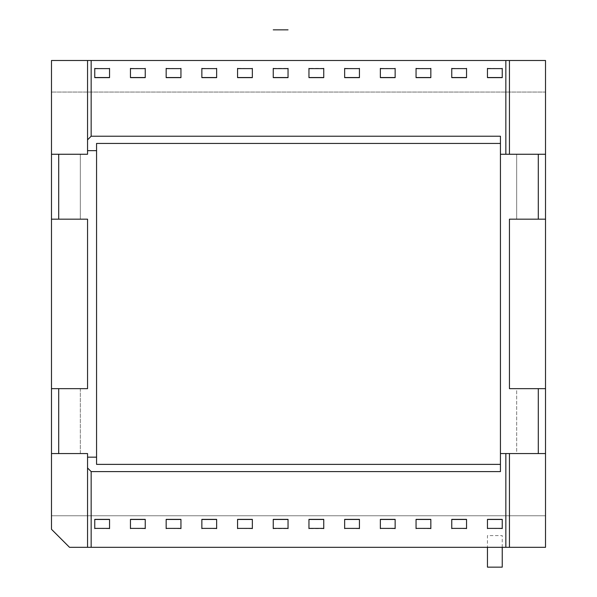 <?xml version="1.0" encoding="UTF-8"?>
<svg xmlns="http://www.w3.org/2000/svg" width="597" height="597" viewBox="0 0 597 597"><rect width="100%" height="100%" fill="white"/><g stroke="black" fill="none" stroke-linecap="round" stroke-linejoin="round"><path stroke-width="0.45" stroke-dasharray="2.98 2.24" d="M69.513 547.315L51.484 529.285L51.484 515.763L545.516 515.763L545.516 547.315L69.513 547.315M502.241 519.472L487.458 519.472M502.241 528.382L487.458 528.382L502.241 528.614M466.541 528.382L451.757 528.382L466.541 528.614M451.757 519.472L466.541 519.472M430.84 528.382L416.057 528.382L430.84 528.614M416.057 519.472L430.84 519.472M395.139 528.382L380.356 528.382L395.139 528.614M380.356 519.472L395.139 519.472M359.439 528.382L344.656 528.382L359.439 528.614M344.656 519.472L359.439 519.472M323.746 519.472L308.955 519.472M308.955 528.382L323.746 528.382M323.746 528.614L308.955 528.614M109.542 519.472L94.759 519.472M109.542 528.382L94.759 528.382L109.542 528.614M145.243 519.472L130.459 519.472M145.243 528.382L130.459 528.382L145.243 528.614M180.943 519.472L166.16 519.472M180.943 528.382L166.16 528.382L180.943 528.614M216.644 519.472L201.861 519.472M216.644 528.382L201.861 528.382L216.644 528.614M252.344 519.472L237.561 519.472M252.344 528.382L237.561 528.382L252.344 528.614M273.254 77.528L288.045 77.528M288.045 68.618L273.254 68.618M273.254 68.386L288.045 68.386M237.561 68.618L252.344 68.618L237.561 68.386M252.344 77.528L237.561 77.528M201.861 68.618L216.644 68.618L201.861 68.386M216.644 77.528L201.861 77.528M166.16 68.618L180.943 68.618L166.16 68.386M180.943 77.528L166.16 77.528M130.459 68.618L145.243 68.618L130.459 68.386M145.243 77.528L130.459 77.528M94.759 68.618L109.542 68.618L94.759 68.386M109.542 77.528L94.759 77.528M323.746 68.618L308.955 68.618M323.746 77.528L308.955 77.528M323.746 68.386L308.955 68.386M344.656 77.528L359.439 77.528M344.656 68.618L359.439 68.618L344.656 68.386M380.356 77.528L395.139 77.528M380.356 68.618L395.139 68.618L380.356 68.386M416.057 77.528L430.84 77.528M416.057 68.618L430.84 68.618L416.057 68.386M451.757 77.528L466.541 77.528M451.757 68.618L466.541 68.618L451.757 68.386M487.458 77.528L502.241 77.528M487.458 68.618L502.241 68.618L487.458 68.386M273.254 528.382L288.045 528.382M273.254 519.472L288.045 519.472M273.254 528.614L288.045 528.614M545.516 453.563L516.666 453.563L516.666 388.654L509.45 388.654L509.45 219.166L545.516 219.166L516.666 219.166L516.666 154.257L545.516 154.257L545.516 92.057L51.484 92.057L545.516 92.057L545.516 60.498L51.484 60.498L51.484 219.166L80.334 219.166L51.484 219.166L51.484 388.654L80.334 388.654L80.334 453.563L51.484 453.563L51.484 515.763L545.516 515.763L545.516 388.654L516.666 388.654L545.516 388.654L516.666 388.654L516.666 453.563L545.516 453.563L509.45 453.563L509.45 547.315M500.435 154.257L545.516 154.257L545.516 388.654M58.7 388.654L51.484 388.654L51.484 453.563L58.7 453.563L58.7 388.654L87.55 388.654L87.55 219.166L80.334 219.166L80.334 154.257L51.484 154.257M51.484 453.563L87.55 453.563L87.55 547.315M51.484 219.166L80.334 219.166L80.334 154.257L87.55 154.257L87.55 60.498M58.7 453.563L80.334 453.563L80.334 388.654L51.484 388.654M509.45 453.563L500.435 453.563M96.565 143.437L96.565 464.376L500.435 464.376L500.435 143.437L96.565 143.437M500.435 471.593L500.435 464.376M500.435 143.437L500.435 136.228M516.666 154.257L538.3 154.257L538.3 219.166L516.666 219.166L516.666 154.257M545.516 154.257L538.3 154.257M509.45 154.257L509.45 60.498M538.3 219.166L545.516 219.166M502.241 547.315L502.241 535.599L487.458 535.599L487.458 547.315M538.3 453.563L538.3 388.654M58.7 154.257L58.7 219.166"/><path stroke-width="0.9" d="M51.484 388.654L87.55 388.654L87.55 219.166L51.484 219.166L51.484 529.285L69.513 547.315L505.846 547.315L505.846 453.563L509.45 453.563L509.45 547.315L505.846 547.315M505.846 154.257L505.846 60.498L91.154 60.498L91.154 136.228L500.435 136.228L500.435 154.257L545.516 154.257L545.516 60.498L509.45 60.498L509.45 154.257M451.757 68.618L451.757 77.632L466.541 77.632L466.541 68.618L451.757 68.618M380.356 68.618L380.356 77.632L395.139 77.632L395.139 68.618L380.356 68.618M323.746 77.632L323.746 68.618L308.955 68.618L308.955 77.632L323.746 77.632M109.542 68.618L109.542 77.632L94.759 77.632L94.759 68.618L109.542 68.618M145.243 68.618L145.243 77.632L130.459 77.632L130.459 68.618L145.243 68.618M180.943 68.618L180.943 77.632L166.16 77.632L166.16 68.618L180.943 68.618M216.644 68.618L216.644 77.632L201.861 77.632L201.861 68.618L216.644 68.618M252.344 68.618L252.344 77.632L237.561 77.632L237.561 68.618L252.344 68.618M273.254 77.632L273.254 68.618L288.045 68.618L288.045 77.632L273.254 77.632M344.656 68.618L344.656 77.632L359.439 77.632L359.439 68.618L344.656 68.618M416.057 68.618L416.057 77.632L430.84 77.632L430.84 68.618L416.057 68.618M487.458 68.618L487.458 77.632L502.241 77.632L502.241 68.618L487.458 68.618M502.241 528.614L502.241 519.472L487.458 519.472L487.458 528.614M466.541 519.368L466.541 528.382L451.757 528.382L451.757 519.368L466.541 519.368M466.541 528.614L466.541 519.472L451.757 519.472L451.757 528.614M430.84 519.368L430.84 528.382L416.057 528.382L416.057 519.368L430.84 519.368M430.84 528.614L430.84 519.472L416.057 519.472L416.057 528.614M395.139 519.368L395.139 528.382L380.356 528.382L380.356 519.368L395.139 519.368M395.139 528.614L395.139 519.472L380.356 519.472L380.356 528.614M359.439 519.368L359.439 528.382L344.656 528.382L344.656 519.368L359.439 519.368M359.439 528.614L359.439 519.472L344.656 519.472L344.656 528.614M308.955 528.382L308.955 519.368L323.746 519.368L323.746 528.382L308.955 528.382M323.746 528.614L323.746 519.472L308.955 519.472L308.955 528.614M109.542 528.382L109.542 519.368L94.759 519.368L94.759 528.382L109.542 528.382M94.759 528.614L94.759 519.472L109.542 519.472L109.542 528.614M145.243 528.382L145.243 519.368L130.459 519.368L130.459 528.382L145.243 528.382M130.459 528.614L130.459 519.472L145.243 519.472L145.243 528.614M180.943 528.382L180.943 519.368L166.16 519.368L166.16 528.382L180.943 528.382M166.16 528.614L166.16 519.472L180.943 519.472L180.943 528.614M216.644 528.382L216.644 519.368L201.861 519.368L201.861 528.382L216.644 528.382M201.861 528.614L201.861 519.472L216.644 519.472L216.644 528.614M252.344 528.382L252.344 519.368L237.561 519.368L237.561 528.382L252.344 528.382M237.561 528.614L237.561 519.472L252.344 519.472L252.344 528.614M273.254 68.386L273.254 77.528L288.045 77.528L288.045 68.386M237.561 68.386L237.561 77.528L252.344 77.528L252.344 68.386M201.861 68.386L201.861 77.528L216.644 77.528L216.644 68.386M166.16 68.386L166.16 77.528L180.943 77.528L180.943 68.386M130.459 68.386L130.459 77.528L145.243 77.528L145.243 68.386M94.759 68.386L94.759 77.528L109.542 77.528L109.542 68.386M323.746 68.386L323.746 77.528L308.955 77.528L308.955 68.386M359.439 68.386L359.439 77.528L344.656 77.528L344.656 68.386M395.139 68.386L395.139 77.528L380.356 77.528L380.356 68.386M430.84 68.386L430.84 77.528L416.057 77.528L416.057 68.386M466.541 68.386L466.541 77.528L451.757 77.528L451.757 68.386M502.241 68.386L502.241 77.528L487.458 77.528L487.458 68.386M273.254 519.368L273.254 528.382L288.045 528.382L288.045 519.368L273.254 519.368M273.254 528.614L273.254 519.472L288.045 519.472L288.045 528.614M87.55 547.315L87.55 467.981L91.154 471.593L500.435 471.593L500.435 154.257M505.846 453.563L500.435 453.563M91.154 471.593L91.154 547.315M487.458 528.382L487.458 519.368L502.241 519.368L502.241 528.382L487.458 528.382M545.516 388.654L545.516 219.166L509.45 219.166L509.45 388.654L545.516 388.654L545.516 547.315L509.45 547.315M545.516 154.257L545.516 219.166M91.154 136.228L87.55 139.832L87.55 154.257L51.484 154.257L51.484 60.498L91.154 60.498M505.846 60.498L509.45 60.498M500.435 464.376L96.565 464.376L96.565 457.168L87.55 457.168L87.55 453.563L51.484 453.563M87.55 457.168L87.55 467.981M545.516 453.563L509.45 453.563M87.55 150.653L96.565 150.653L96.565 143.437L500.435 143.437M96.565 150.653L96.565 457.168M87.55 139.832L87.55 60.498M51.484 154.257L51.484 219.166M502.241 547.315L502.241 567.15L487.458 567.15L487.458 547.315M288.045 29.85L273.254 29.85M538.3 388.654L538.3 453.563M538.3 154.257L538.3 219.166M58.7 154.257L58.7 219.166M58.7 388.654L58.7 453.563"/></g></svg>

